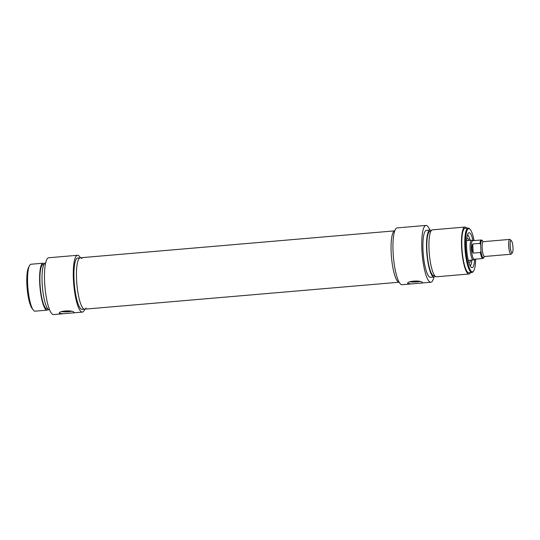 <?xml version="1.0" encoding="UTF-8"?>
<svg xmlns="http://www.w3.org/2000/svg" width="540" height="540" viewBox="0 0 540 540"><rect width="100%" height="100%" fill="white"/><g stroke="black" fill="none" stroke-linecap="round" stroke-linejoin="round"><path stroke-width="0.81" d="M72.137 255.744L48.701 257.756A28.512 6.23 85.1 0 0 44.928 286.693A28.512 6.23 85.1 0 0 53.568 314.57L62.816 313.781L59.441 313.247M84.794 309.157A28.512 6.23 -94.9 0 1 82.377 312.1A28.512 6.23 -94.9 0 1 73.737 284.222A28.512 6.23 -94.9 0 1 77.504 255.285A28.512 6.23 -94.9 0 1 80.386 257.776M59.636 313.578C56.943 311.02 72.299 309.704 74.102 312.343L73.251 312.883L62.816 313.781M71.401 311.344A7.439 1.31 -2.6 0 1 68.465 311.722A7.439 1.31 -2.6 0 1 61.351 311.661M70.342 311.108A5.528 0.972 -2.6 0 1 62.343 311.303M81.898 258.64A25.785 5.63 85.1 0 0 80.271 257.783A25.785 5.63 85.1 0 0 76.862 283.959A25.785 5.63 85.1 0 0 84.672 309.17L82.141 309.386A25.785 5.63 -94.9 0 1 74.331 284.175A25.785 5.63 -94.9 0 1 77.74 257.999L80.271 257.783A25.785 5.63 85.1 0 0 76.862 283.959A25.785 5.63 85.1 0 0 84.672 309.17A25.785 5.63 85.1 0 0 86.13 308.05M45.623 262.994L45.509 263A23.558 5.144 85.1 0 0 42.39 286.909A23.558 5.144 85.1 0 0 49.525 309.94L49.646 309.926M43.97 264.377L43.2 264.445A22.316 4.873 85.1 0 0 40.25 287.091A22.316 4.873 85.1 0 0 47.014 308.914L47.783 308.846M44.354 263.763A23.558 5.144 85.1 0 0 43.092 263.209A23.558 5.144 85.1 0 0 39.98 287.118A23.558 5.144 85.1 0 0 47.115 310.149A23.558 5.144 85.1 0 0 48.263 309.386M43.092 263.209L31.043 264.242A23.558 5.144 85.1 0 0 27.925 288.151A23.558 5.144 85.1 0 0 35.066 311.182L47.115 310.149M32.265 308.327A22.316 4.873 -94.9 0 1 27.594 288.178A22.316 4.873 -94.9 0 1 28.768 267.529M28.985 266.834L28.991 266.828A21.695 4.739 85.1 0 0 27.128 288.218A21.695 4.739 85.1 0 0 32.596 308.975L32.602 308.975M511.367 240.665L510.118 239.564A7.439 1.627 85.1 0 0 509.74 239.402A7.439 1.627 85.1 0 0 508.754 246.956A7.439 1.627 85.1 0 0 511.009 254.225A7.439 1.627 85.1 0 0 511.353 254.009L512.393 252.707A6.197 1.357 -94.9 0 1 510.226 246.827A6.197 1.357 -94.9 0 1 511.367 240.665A6.197 1.357 -94.9 0 1 513 247.712A6.197 1.357 -94.9 0 1 512.393 252.707M480.654 244.721L480.944 251.06L480.404 252.504L473.175 253.118C471.737 249.892 471.602 246.854 472.757 243.999L479.993 243.378L480.654 244.721A8.681 1.897 -94.9 0 1 482.969 241.657M483.03 241.67L482.233 240.381L481.255 239.976L472.655 240.719A9.295 2.032 85.1 0 0 471.427 250.155A9.295 2.032 85.1 0 0 474.242 259.24L482.841 258.505A9.295 2.032 85.1 0 1 480.404 252.504M472.757 243.999L473.175 253.118M472.784 240.705L471.845 240.246A9.916 2.167 85.1 0 0 471.555 240.185A9.916 2.167 85.1 0 0 470.245 250.256A9.916 2.167 85.1 0 0 473.249 259.949A9.916 2.167 85.1 0 0 473.519 259.841L474.37 259.234M394.747 230.85A25.785 5.63 -94.9 0 0 391.46 257.006A25.785 5.63 -94.9 0 0 399.148 282.218A25.785 5.63 -94.9 0 1 391.46 257.006A25.785 5.63 -94.9 0 1 394.747 230.85L80.271 257.783M433.917 277.007A28.512 6.23 -94.9 0 1 430.839 282.245A28.512 6.23 -94.9 0 1 422.206 254.367A28.512 6.23 -94.9 0 1 425.972 225.43A28.512 6.23 -94.9 0 1 429.894 230.074M401.8 227.502L397.163 227.9A28.512 6.23 85.1 0 0 393.397 256.838A28.512 6.23 85.1 0 0 402.037 284.715L411.163 283.932L407.788 283.406M416.725 226.22L402.536 227.435M407.983 283.736C405.29 281.171 420.647 279.855 422.449 282.494L421.598 283.041L411.163 283.932M409.698 281.812A7.439 1.31 177.4 0 0 416.812 281.88A7.439 1.31 177.4 0 0 419.749 281.495M410.69 281.455A5.528 0.972 177.4 0 0 418.689 281.259M435.186 276.237A23.558 5.144 -94.9 0 1 434.032 277L430.421 277.303A23.558 5.144 -94.9 0 1 423.279 254.279A23.558 5.144 -94.9 0 1 426.398 230.371L430.015 230.06A23.558 5.144 -94.9 0 1 431.278 230.614M434.032 277A23.558 5.144 -94.9 0 1 426.897 253.969A23.558 5.144 -94.9 0 1 430.015 230.06M434.7 275.697L433.931 275.765A22.316 4.873 -94.9 0 1 427.167 253.942A22.316 4.873 -94.9 0 1 430.117 231.296L430.886 231.228M470.522 272.626A23.558 5.144 -94.9 0 1 468.99 274.003L436.448 276.791A23.558 5.144 -94.9 0 1 429.307 253.76A23.558 5.144 -94.9 0 1 432.425 229.851L464.967 227.063A23.558 5.144 -94.9 0 1 466.715 228.157M468.99 274.003A23.558 5.144 -94.9 0 1 461.855 250.972A23.558 5.144 -94.9 0 1 464.967 227.063M471.899 272.511L468.882 272.768A22.316 4.873 -94.9 0 1 462.125 250.952A22.316 4.873 -94.9 0 1 465.075 228.299L468.086 228.042A22.316 4.873 85.1 0 0 465.136 250.695A22.316 4.873 85.1 0 0 471.899 272.511A22.316 4.873 85.1 0 0 472.939 271.85L473.459 271.202A21.695 4.739 -94.9 0 1 465.871 250.628A21.695 4.739 -94.9 0 1 469.847 229.068A21.695 4.739 -94.9 0 1 474.066 240.597M469.847 229.068L469.226 228.515A22.316 4.873 85.1 0 0 468.086 228.042M475.652 259.119A21.695 4.739 -94.9 0 1 473.459 271.202M473.04 240.685A17.55 3.834 85.1 0 0 468.619 232.929A17.55 3.834 85.1 0 0 466.776 250.553A17.55 3.834 85.1 0 0 471.589 267.604A17.55 3.834 85.1 0 0 474.626 259.214M470.576 265.619A16.119 3.523 -94.9 0 1 470.259 266.072M467.573 234.664A16.119 3.523 -94.9 0 1 467.957 235.062M468.788 262.265A12.089 2.639 85.1 0 0 469.321 262.467A12.089 2.639 85.1 0 0 470.657 260.172M468.963 240.408A12.089 2.639 85.1 0 0 467.255 238.376A12.089 2.639 85.1 0 0 466.769 238.667M466.965 240.584A10.787 2.356 85.1 0 0 466.634 240.138M468.403 260.84A10.787 2.356 85.1 0 0 468.659 260.341M511.009 254.225L484.488 256.5A7.439 1.627 -94.9 0 1 482.233 249.224A7.439 1.627 -94.9 0 1 483.219 241.677L509.74 239.402M484.245 256.561A8.681 1.897 -94.9 0 1 480.944 251.06M481.255 239.976A9.295 2.032 85.1 0 0 479.993 243.378M470.205 265.97A15.869 3.463 85.1 0 0 471.845 260.071L471.211 264.019L470.252 266.051M467.566 234.684L468.848 236.513L470.165 240.307A15.869 3.463 85.1 0 0 467.532 234.772M77.504 255.285L72.873 255.683M82.377 312.1L73.251 312.883M482.929 241.839L482.733 241.556L483.219 241.677M484.488 256.5L484.029 256.703L484.171 256.392M484.299 256.541L483.867 257.735L482.841 258.505M468.295 260.375L473.249 259.949M466.601 240.611L471.555 240.185M399.155 282.224L84.672 309.17M421.598 283.041L430.839 282.245M416.732 226.22L425.972 225.43"/></g></svg>
